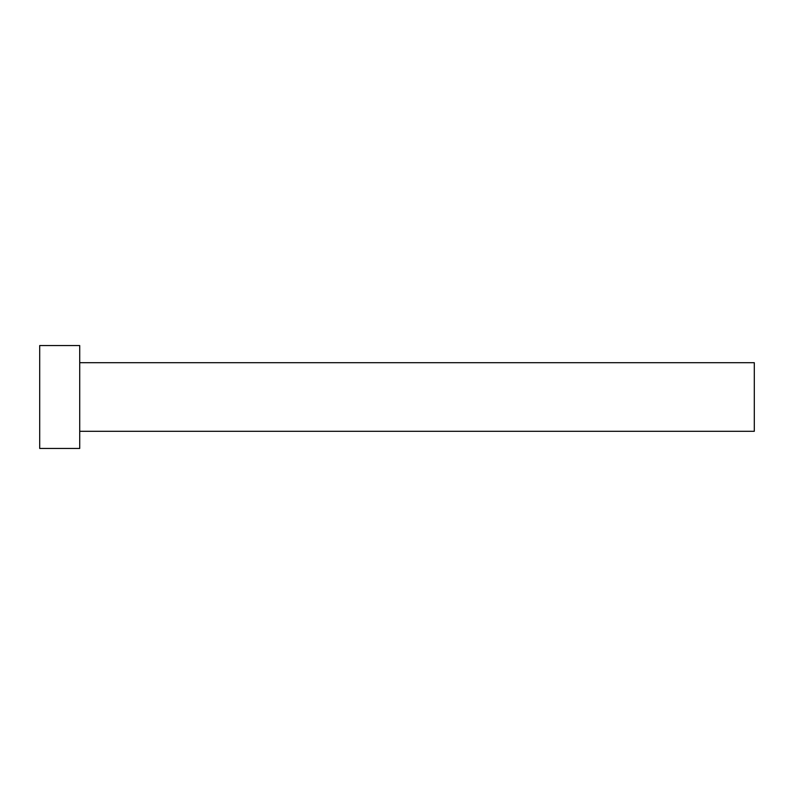 <?xml version="1.0" encoding="UTF-8"?>
<svg xmlns="http://www.w3.org/2000/svg" width="794" height="794" viewBox="0 0 794 794"><rect width="100%" height="100%" fill="white"/><g stroke="black" fill="none" stroke-linecap="round" stroke-linejoin="round"><path stroke-width="1.19" d="M79.718 362.699L754.3 362.699L754.3 431.301L79.718 431.301M79.718 397L79.718 448.451L39.7 448.451L39.7 345.549L79.718 345.549L79.718 397"/></g></svg>
